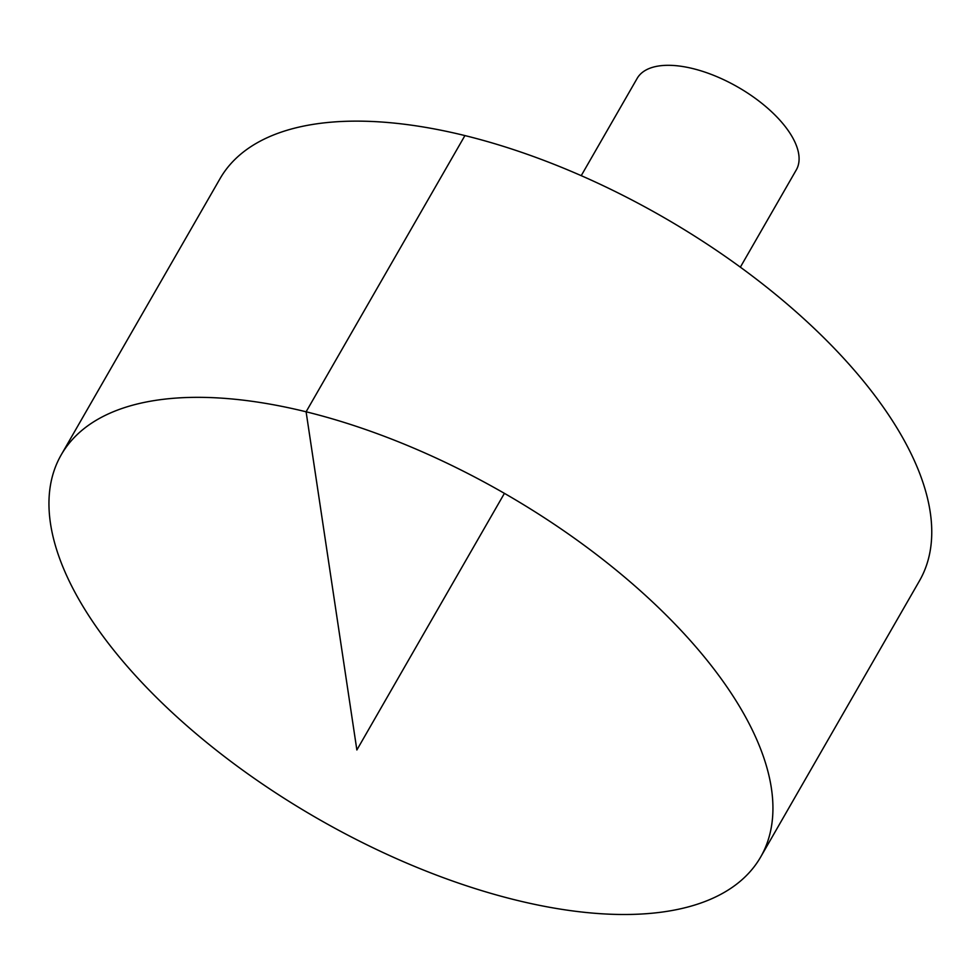 <?xml version="1.0" encoding="UTF-8"?>
<svg xmlns="http://www.w3.org/2000/svg" width="980" height="980" viewBox="0 0 980 980"><rect width="100%" height="100%" fill="white"/><g stroke="black" fill="none" stroke-linecap="round" stroke-linejoin="round"><path stroke-width="1.47" d="M64.472 570.679A403.405 187.523 29.9 0 1 61.226 454.83A403.405 187.523 29.9 0 1 504.418 493.357A403.405 187.523 29.9 0 1 760.664 857.01A403.405 187.523 29.9 0 1 416.855 867.349A403.405 187.523 29.9 0 1 64.472 570.679M61.226 454.83L220.059 178.617A403.405 187.523 29.9 0 1 663.252 217.156A403.405 187.523 29.9 0 1 919.485 580.809L760.664 857.01M581.226 175.665L637.159 78.388A91.777 42.667 29.9 0 1 738.001 87.159A91.777 42.667 29.9 0 1 796.299 169.895L740.353 267.173M504.418 493.357L356.867 749.97L306.103 411.796L464.924 135.583"/></g></svg>
